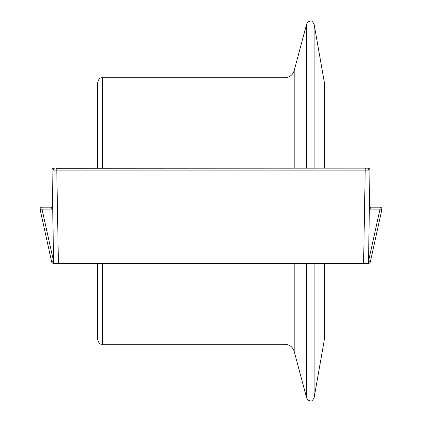 <?xml version="1.0" encoding="UTF-8"?>
<svg xmlns="http://www.w3.org/2000/svg" width="422" height="422" viewBox="0 0 422 422"><rect width="100%" height="100%" fill="white"/><g stroke="black" fill="none" stroke-linecap="round" stroke-linejoin="round"><path stroke-width="0.63" d="M56.501 168.288L368.074 168.151A1.904 1.904 0 0 1 369.978 170.087L368.585 170.103L369.978 170.087L368.485 263.37A1.904 1.904 0 0 0 370.342 261.877L381.884 209.507L370.342 261.877L381.884 209.507L380.022 209.096L368.485 261.466L370.342 261.877M53.615 261.466L41.978 209.096L40.116 209.507L51.658 261.877L53.515 261.466L53.647 263.37L52.022 170.087A1.904 1.904 0 0 1 53.926 168.151L54.76 168.151A1.904 1.345 90 0 0 53.415 170.103L56.78 170.087L53.415 170.103M56.78 168.151L56.78 170.087L368.585 170.103L365.22 170.087L365.22 168.151M41.978 207.191L41.978 209.096L51.748 209.096L51.7 207.191L41.978 207.191A1.904 1.904 0 0 0 40.116 209.507L51.658 261.877A1.904 1.904 0 0 0 53.515 263.37L368.353 263.37M370.252 209.096L380.022 209.096L380.022 207.191L370.3 207.191A0.955 0.955 0 0 1 369.35 206.221A0.955 0.955 0 0 0 370.3 207.191L370.252 209.096L369.334 206.949M51.748 209.096L52.666 206.949M51.7 207.191A0.955 0.955 0 0 0 52.65 206.221M381.926 209.096A1.904 1.904 0 0 1 381.884 209.507A1.904 1.904 0 0 0 380.022 207.191A1.904 1.904 0 0 1 381.926 209.096M284.977 168.151L284.977 77.695L102.451 77.695C100.141 77.437 98.553 79.025 97.693 82.454L97.693 168.151M324.291 168.151L324.291 82.037L314.121 24.249L314.121 168.151M324.307 168.151L324.291 82.037M102.451 263.37L102.451 344.305L284.977 344.305L284.977 263.37M97.693 263.37L97.693 339.546C98.553 342.975 100.141 344.563 102.451 344.305M324.165 263.37L324.165 340.781L324.291 263.37M324.291 339.963L324.307 263.37M368.074 168.151A1.904 1.904 0 0 1 369.978 170.087M367.24 168.151A1.904 1.345 90 0 1 368.585 170.103M56.78 170.087L58.41 263.37M363.59 263.37L365.22 170.087M368.485 263.37L368.385 261.466M294.171 263.37L294.171 351.362L306.688 398.078L306.688 263.37M102.451 77.695L102.451 168.151M324.165 168.151L324.165 81.219M306.688 168.151L306.688 23.922L308.049 21.886L310.37 21.1C311.315 20.42 312.565 21.469 314.121 24.249M306.688 23.922L294.171 70.638L294.171 168.151M306.688 398.078L308.049 400.114L310.37 400.9C311.315 401.58 312.565 400.531 314.121 397.751L314.121 263.37M365.499 168.288L366.206 168.151L365.499 168.288M284.977 344.305C289.624 344.595 292.689 346.947 294.171 351.362M294.171 70.638C292.689 75.053 289.624 77.405 284.977 77.695M324.165 340.781L314.121 397.751"/></g></svg>
